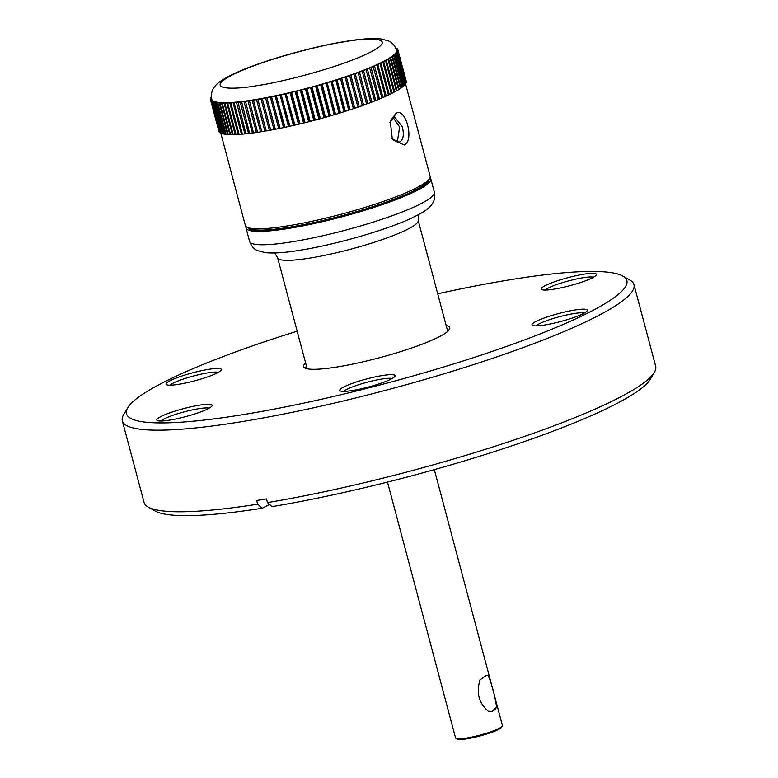 <?xml version="1.0" encoding="UTF-8"?>
<svg xmlns="http://www.w3.org/2000/svg" width="778" height="778" viewBox="0 0 778 778"><rect width="100%" height="100%" fill="white"/><g stroke="black" fill="none" stroke-linecap="round" stroke-linejoin="round"><path stroke-width="1.17" d="M211.791 99.341A95.606 13.809 -14.9 0 0 211.898 99.652A95.606 13.809 -14.9 0 0 212.355 100.313A95.606 13.809 -14.9 0 0 213.075 100.897A95.606 13.809 -14.9 0 0 214.076 101.403A95.606 13.809 -14.9 0 0 215.341 101.821A95.606 13.809 -14.9 0 0 216.868 102.171A95.606 13.809 -14.9 0 0 218.667 102.433A95.606 13.809 -14.9 0 0 220.709 102.608A95.606 13.809 -14.9 0 0 223.004 102.706A95.606 13.809 -14.9 0 0 225.542 102.725A95.606 13.809 -14.9 0 0 228.314 102.657A95.606 13.809 -14.9 0 0 231.319 102.502A95.606 13.809 -14.9 0 0 234.538 102.268A95.606 13.809 -14.9 0 0 237.961 101.947A95.606 13.809 -14.9 0 0 241.579 101.548A95.606 13.809 -14.9 0 0 245.391 101.072A95.606 13.809 -14.9 0 0 249.378 100.518A95.606 13.809 -14.9 0 0 253.521 99.876A95.606 13.809 -14.9 0 0 254.581 99.71A95.606 13.809 -14.9 0 0 257.819 99.166A95.606 13.809 -14.9 0 0 262.264 98.388A95.606 13.809 -14.9 0 0 266.825 97.532A95.606 13.809 -14.9 0 0 271.503 96.618A95.606 13.809 -14.9 0 0 276.268 95.626A95.606 13.809 -14.9 0 0 281.121 94.585A95.606 13.809 -14.9 0 0 286.051 93.477A95.606 13.809 -14.9 0 0 291.03 92.31A95.606 13.809 -14.9 0 0 296.048 91.094A95.606 13.809 -14.9 0 0 301.086 89.83A95.606 13.809 -14.9 0 0 306.133 88.527A95.606 13.809 -14.9 0 0 311.181 87.175A95.606 13.809 -14.9 0 0 316.208 85.784A95.606 13.809 -14.9 0 0 321.197 84.364A95.606 13.809 -14.9 0 0 326.128 82.915A95.606 13.809 -14.9 0 0 331 81.437A95.606 13.809 -14.9 0 0 335.795 79.949A95.606 13.809 -14.9 0 0 340.492 78.442A95.606 13.809 -14.9 0 0 345.082 76.925A95.606 13.809 -14.9 0 0 349.555 75.398A95.606 13.809 -14.9 0 0 353.883 73.871A95.606 13.809 -14.9 0 0 358.065 72.344A95.606 13.809 -14.9 0 0 362.091 70.827A95.606 13.809 -14.9 0 0 365.942 69.32A95.606 13.809 -14.9 0 0 369.608 67.822A95.606 13.809 -14.9 0 0 373.07 66.354A95.606 13.809 -14.9 0 0 376.338 64.914A95.606 13.809 -14.9 0 0 379.392 63.495A95.606 13.809 -14.9 0 0 382.212 62.114A95.606 13.809 -14.9 0 0 384.809 60.772A95.606 13.809 -14.9 0 0 387.152 59.468A95.606 13.809 -14.9 0 0 389.263 58.214A95.606 13.809 -14.9 0 0 391.11 57.008A95.606 13.809 -14.9 0 0 392.696 55.851A95.606 13.809 -14.9 0 0 394.028 54.752A95.606 13.809 -14.9 0 0 395.088 53.721A95.606 13.809 -14.9 0 0 395.876 52.739A95.606 13.809 -14.9 0 0 396.381 51.834A95.606 13.809 -14.9 0 0 396.624 50.988A95.606 13.809 -14.9 0 0 396.586 50.22A95.606 13.809 -14.9 0 0 396.576 50.171C393.483 42.07 388.63 41.176 388.319 40.845L380.695 38.9C372.331 38.064 360.72 38.89 345.879 41.36C311.083 46.865 261.077 61.151 235.442 73.064C221.448 79.687 216.984 83.343 214.242 87.243C214.135 87.681 210.439 90.88 211.791 99.341M446.173 325.574A75.631 10.921 165.1 0 1 449.383 329.473A75.631 10.921 165.1 0 1 337.428 366.915A75.631 10.921 165.1 0 1 304.772 367.955A75.631 10.921 165.1 0 1 305.618 362.976M306.221 368.539A73.696 10.639 165.1 0 1 306.435 366.059M169.623 420.13A28.601 4.133 165.1 0 1 157.273 420.519A28.601 4.133 165.1 0 1 168.962 413.157A28.601 4.133 165.1 0 1 199.304 405.192A28.601 4.133 165.1 0 1 211.966 405.97A28.601 4.133 165.1 0 1 169.623 420.13M160.842 421.024A25.693 3.715 165.1 0 1 198.536 408.732A25.693 3.715 165.1 0 1 209.126 408.178M544.795 324.99A28.601 4.133 165.1 0 1 532.444 325.389A28.601 4.133 165.1 0 1 544.133 318.027A28.601 4.133 165.1 0 1 574.475 310.062A28.601 4.133 165.1 0 1 587.137 310.84A28.601 4.133 165.1 0 1 544.795 324.99M536.013 325.894A25.693 3.715 165.1 0 1 573.707 313.602A25.693 3.715 165.1 0 1 584.297 313.048M297.157 331.195A258.889 37.393 -14.9 0 0 127.748 407.76A258.889 37.393 -14.9 0 0 242.366 414.742A258.889 37.393 -14.9 0 0 516.952 342.699A258.889 37.393 -14.9 0 0 622.77 276.044A258.889 37.393 -14.9 0 0 510.971 279.603A258.889 37.393 -14.9 0 0 437.713 293.792M127.748 407.76L123.644 414.684A264.714 38.229 -14.9 0 0 122.331 420.801A264.714 38.229 -14.9 0 0 240.82 421.822A264.714 38.229 -14.9 0 0 505.681 353.834A264.714 38.229 -14.9 0 0 633.953 284.67A264.714 38.229 -14.9 0 0 629.781 280.002L622.77 276.044M352.599 390.488A28.601 4.133 165.1 0 1 340.249 390.877A28.601 4.133 165.1 0 1 351.938 383.515A28.601 4.133 165.1 0 1 382.28 375.55A28.601 4.133 165.1 0 1 394.942 376.328A28.601 4.133 165.1 0 1 352.599 390.488M343.808 391.383A25.693 3.715 165.1 0 1 381.502 379.09A25.693 3.715 165.1 0 1 392.102 378.536M178.852 384.283A28.601 4.133 165.1 0 1 166.502 384.672A28.601 4.133 165.1 0 1 178.191 377.311A28.601 4.133 165.1 0 1 208.533 369.346A28.601 4.133 165.1 0 1 221.195 370.124A28.601 4.133 165.1 0 1 178.852 384.283M170.061 385.178A25.693 3.715 165.1 0 1 207.765 372.886A25.693 3.715 165.1 0 1 218.355 372.331M554.024 289.144A28.601 4.133 165.1 0 1 541.673 289.542A28.601 4.133 165.1 0 1 553.362 282.181A28.601 4.133 165.1 0 1 583.704 274.216A28.601 4.133 165.1 0 1 596.366 274.994A28.601 4.133 165.1 0 1 554.024 289.144M545.242 290.048A25.693 3.715 165.1 0 1 582.936 277.756A25.693 3.715 165.1 0 1 593.526 277.201M122.331 420.801L144.047 502.394A264.714 38.229 -14.9 0 0 148.219 507.061A264.714 38.229 -14.9 0 0 257.664 504.193L256.682 500.478A264.714 38.229 -14.9 0 0 261.544 499.709A264.714 38.229 -14.9 0 0 266.494 498.893L267.476 502.598A264.714 38.229 -14.9 0 0 654.356 372.38A264.714 38.229 -14.9 0 0 655.669 366.263L633.953 284.67M418.37 214.738L418.175 220.359L447.438 330.329A72.724 10.503 165.1 0 1 447.175 331.827M430.03 177.685A95.606 13.809 165.1 0 1 430.817 178.872A95.606 13.809 165.1 0 1 384.488 203.846A95.606 13.809 165.1 0 1 288.832 228.401A95.606 13.809 165.1 0 1 246.033 228.042A95.606 13.809 165.1 0 1 246.13 226.622M405.533 83.859L430.127 176.275A95.606 13.809 165.1 0 1 429.651 178.483L428.279 180.797A93.671 13.527 165.1 0 1 289.64 227.157A93.671 13.527 165.1 0 1 249.184 228.45L246.85 227.127A95.606 13.809 165.1 0 1 245.342 225.445L220.777 133.126M428.989 179.601A93.671 13.527 165.1 0 1 382.854 204.089A93.671 13.527 165.1 0 1 289.834 227.896A93.671 13.527 165.1 0 1 247.978 227.769M429.651 178.483A95.606 13.809 165.1 0 1 288.142 225.805A95.606 13.809 165.1 0 1 246.85 227.127M395.876 113.462C405.581 106.586 414.693 140.769 404.268 144.99L392.375 139.602L390.255 121.076L395.876 113.462L393.697 117.682L394.854 117.303L402.226 126.649C404.19 134.098 403.49 139.145 400.116 141.791L398.881 142.189L391.704 138.474M479.987 679.943L486.328 675.372L488.283 675.771C492.017 684.757 494.798 695.201 496.617 707.095L492.153 711.364L488.321 711.267C478.888 703.205 476.107 692.76 479.987 679.943M387.483 482.097L455.577 738.011A24.244 3.501 -14.9 0 0 455.957 738.439A24.244 3.501 -14.9 0 0 466.421 738.108A24.244 3.501 -14.9 0 0 502.306 726.107A24.244 3.501 -14.9 0 0 502.423 725.543L434.328 469.63M397.276 142.179L399.668 127.057L393.367 117.867M389.866 122.399L393.697 117.682M455.957 738.439L457.124 739.1A23.272 3.365 -14.9 0 0 467.179 738.779A23.272 3.365 -14.9 0 0 501.625 727.265L502.306 726.107M485.9 675.469A18.225 10.25 -99.2 0 1 488.263 675.761M496.617 707.105A18.225 10.25 -99.2 0 1 492.941 710.946A18.225 10.25 -99.2 0 1 491.638 711.432M256.516 99.623A96.968 14.004 165.1 0 1 253.881 100.061A96.968 14.004 165.1 0 1 253.434 100.138L261.826 131.657A96.968 14.004 -14.9 0 0 262.264 131.589A96.968 14.004 -14.9 0 0 264.899 131.151L256.516 99.623L257.819 99.166L266.212 130.928A96.968 14.004 -14.9 0 0 269.382 130.373L260.99 98.845L262.264 98.388L270.725 130.121A96.968 14.004 -14.9 0 0 273.992 129.518L265.599 97.989L266.825 97.532L275.373 129.255A96.968 14.004 -14.9 0 0 278.719 128.594L270.326 97.065L271.503 96.618L280.129 128.312A96.968 14.004 -14.9 0 0 283.542 127.602L275.149 96.073L276.268 95.626L284.981 127.3A96.968 14.004 -14.9 0 0 288.453 126.551L280.07 95.023L281.121 94.585L289.922 126.221A96.968 14.004 -14.9 0 0 293.442 125.433L285.049 93.905L286.051 93.477L294.92 125.093A96.968 14.004 -14.9 0 0 298.48 124.266L290.097 92.738L291.03 92.31L291.585 92.378L299.977 123.906A96.968 14.004 -14.9 0 0 303.566 123.041L295.173 91.512L296.048 91.094L296.681 91.143L305.073 122.661A96.968 14.004 -14.9 0 0 308.671 121.767L300.289 90.238L301.086 89.83L301.796 89.849L310.189 121.378A96.968 14.004 -14.9 0 0 313.797 120.444L305.414 88.916L306.133 88.527L306.921 88.517L315.314 120.045A96.968 14.004 -14.9 0 0 318.912 119.073L310.529 87.554L311.181 87.175L312.036 87.146L320.419 118.664A96.968 14.004 -14.9 0 0 324.018 117.672L315.625 86.154L316.208 85.784L317.123 85.726L325.515 117.254A96.968 14.004 -14.9 0 0 329.084 116.243L320.692 84.714L321.197 84.364L322.18 84.287L330.572 115.815A96.968 14.004 -14.9 0 0 334.093 114.774L326.128 82.915L327.178 82.808L335.571 114.337A96.968 14.004 -14.9 0 0 339.052 113.287L331 81.437L332.109 81.311L340.492 112.839A96.968 14.004 -14.9 0 0 343.925 111.769L335.795 79.949L336.952 79.794L345.344 111.322A96.968 14.004 -14.9 0 0 348.7 110.243L340.492 78.442L341.707 78.267L350.09 109.795A96.968 14.004 -14.9 0 0 353.377 108.706L345.082 76.925L346.336 76.721L354.729 108.249A96.968 14.004 -14.9 0 0 357.919 107.16L349.555 75.398L350.849 75.174L359.241 106.703A96.968 14.004 -14.9 0 0 362.334 105.604L353.883 73.871L355.225 73.628L363.608 105.147A96.968 14.004 -14.9 0 0 366.603 104.058L358.065 72.344L359.446 72.082L367.829 103.6A96.968 14.004 -14.9 0 0 370.707 102.521L362.091 70.827L363.501 70.545L371.884 102.064A96.968 14.004 -14.9 0 0 374.636 100.984L365.942 69.32L367.372 69.018L375.764 100.537A96.968 14.004 -14.9 0 0 378.38 99.477L369.608 67.822L371.067 67.511L379.45 99.03A96.968 14.004 -14.9 0 0 381.93 97.979L373.07 66.354L374.558 66.023L382.941 97.542A96.968 14.004 -14.9 0 0 385.275 96.511L376.892 64.982L376.338 64.914L377.836 64.555L386.219 96.083A96.968 14.004 -14.9 0 0 388.397 95.072L380.014 63.543L379.392 63.495L380.889 63.125L389.282 94.653A96.968 14.004 -14.9 0 0 391.305 93.661L382.912 62.143L382.212 62.114L383.719 61.734L392.112 93.253L391.246 93.477M446.99 328.666A73.696 10.639 165.1 0 1 448.41 330.699M307.855 368.898A72.724 10.503 165.1 0 1 306.882 367.722L277.62 257.761L274.653 252.976M148.219 507.061L155.23 511.02A258.889 37.393 -14.9 0 0 262.167 508.238L257.664 504.193M267.476 502.598L271.979 506.643A258.889 37.393 -14.9 0 0 650.252 379.314L654.356 372.38M269.587 504.504L262.167 508.238M218.968 131.414L210.546 99.895L211.898 99.652L210.643 100.109L219.026 131.638A96.968 14.004 -14.9 0 0 219.347 132.104L210.964 100.576L212.355 100.313L211.139 100.761L219.522 132.289A96.968 14.004 -14.9 0 0 220.048 132.707L211.655 101.179L213.075 100.897L211.917 101.344L220.3 132.873A96.968 14.004 -14.9 0 0 221.02 133.233L212.627 101.704L214.076 101.403L212.968 101.85L221.351 133.369A96.968 14.004 -14.9 0 0 222.255 133.67L213.872 102.151L215.341 101.821L214.29 102.268L222.683 133.787A96.968 14.004 -14.9 0 0 223.772 134.04L215.389 102.511L216.868 102.171L215.885 102.599L224.268 134.127A96.968 14.004 -14.9 0 0 225.552 134.312L217.159 102.793L218.667 102.433L217.743 102.861L226.126 134.38A96.968 14.004 -14.9 0 0 227.594 134.516L219.202 102.988L220.709 102.608L219.853 103.027L228.236 134.555A96.968 14.004 -14.9 0 0 229.88 134.623L221.497 103.095L223.004 102.706L222.216 103.114L230.609 134.643A96.968 14.004 -14.9 0 0 232.418 134.652L224.035 103.124L225.542 102.725L224.832 103.114L233.215 134.643A96.968 14.004 -14.9 0 0 235.199 134.594L226.806 103.066L228.314 102.657L227.672 103.036L236.065 134.555A96.968 14.004 -14.9 0 0 238.204 134.448L229.821 102.92L231.319 102.502L230.755 102.861L239.138 134.39A96.968 14.004 -14.9 0 0 241.443 134.224L233.05 102.696L234.538 102.268L234.042 102.618L242.435 134.137A96.968 14.004 -14.9 0 0 244.885 133.913L236.493 102.385L237.961 101.947L245.936 133.806A96.968 14.004 -14.9 0 0 248.522 133.524L240.139 101.996L241.579 101.548L249.641 133.388A96.968 14.004 -14.9 0 0 252.364 133.048L243.971 101.519L245.391 101.072L253.531 132.892A96.968 14.004 -14.9 0 0 256.38 132.493L247.988 100.965L249.378 100.518L257.596 132.318A96.968 14.004 -14.9 0 0 260.562 131.861L252.169 100.333L253.434 100.138M210.546 99.895A96.968 14.004 165.1 0 1 210.478 99.691L218.861 131.219A96.968 14.004 -14.9 0 0 218.929 131.424M226.077 134.195L225.552 134.312M228.187 134.361L227.594 134.516M230.56 134.448L229.88 134.623M233.167 134.448L232.418 134.652M236.016 134.37L235.199 134.594M239.089 134.205L238.204 134.448M242.386 133.952L241.443 134.224M245.887 133.612L244.885 133.913M249.582 133.194L248.522 133.524M253.472 132.688L252.364 133.048M257.537 132.114L256.38 132.493M261.768 131.453L260.562 131.861M266.154 130.714L264.899 131.151M270.725 130.121L269.382 130.373M275.373 129.255L273.992 129.518M280.129 128.312L278.719 128.594M284.981 127.3L283.542 127.602M289.922 126.221L288.453 126.551M294.92 125.093L293.442 125.433M299.977 123.906L298.48 124.266M305.073 122.661L303.566 123.041M310.189 121.378L308.671 121.767M315.314 120.045L313.797 120.444M320.419 118.664L318.912 119.073M325.515 117.254L324.018 117.672M330.572 115.815L329.084 116.243M335.571 114.337L334.093 114.774M340.492 112.839L339.052 113.287M345.344 111.322L343.925 111.769M350.09 109.795L348.7 110.243M354.729 108.249L353.377 108.706M359.241 106.703L357.919 107.16M363.608 105.147L362.276 105.39M367.829 103.6L366.545 103.853M371.884 102.064L370.649 102.317M375.764 100.537L374.588 100.79M379.45 99.03L378.332 99.273M382.941 97.542L381.881 97.785M386.219 96.083L385.227 96.316M389.282 94.653L388.348 94.877M392.112 93.253A96.968 14.004 -14.9 0 0 393.969 92.3L385.577 60.772A96.968 14.004 165.1 0 1 383.719 61.734M385.577 60.772L386.316 60.373L394.709 91.901A96.968 14.004 -14.9 0 0 396.381 90.968L387.998 59.449L387.152 59.468L388.669 59.06L397.052 90.588A96.968 14.004 -14.9 0 0 398.56 89.694L390.167 58.165L389.263 58.214L390.76 57.796L399.153 89.324A96.968 14.004 -14.9 0 0 400.476 88.459L392.083 56.93L391.11 57.008L392.598 56.58L400.991 88.108A96.968 14.004 -14.9 0 0 402.119 87.282L393.736 55.753L392.696 55.851L394.174 55.413L402.557 86.942A96.968 14.004 -14.9 0 0 403.51 86.154L395.117 54.635L394.028 54.752L395.477 54.314L403.87 85.833A96.968 14.004 -14.9 0 0 404.618 85.094L396.235 53.565L395.088 53.721L396.508 53.264L404.9 84.792A96.968 14.004 -14.9 0 0 405.464 84.092L397.072 52.573L395.876 52.739L397.266 52.291L405.659 83.81A96.968 14.004 -14.9 0 0 406.019 83.168L397.636 51.64L396.381 51.834L397.743 51.377L406.135 82.906A96.968 14.004 -14.9 0 0 406.301 82.303L397.918 50.774L396.624 50.988L397.947 50.531L406.33 82.06A96.968 14.004 -14.9 0 0 406.311 81.505L397.918 49.986L396.586 50.22L397.869 49.763L406.252 81.291M394.709 91.901L393.911 92.105M397.052 90.588L396.333 90.783M399.153 89.324L398.511 89.499M400.991 88.108L400.417 88.264M402.557 86.942L402.07 87.087M380.014 63.543A96.968 14.004 165.1 0 1 377.836 64.555M376.892 64.982A96.968 14.004 165.1 0 1 374.558 66.023M373.547 66.461A96.968 14.004 165.1 0 1 371.067 67.511M369.997 67.949A96.968 14.004 165.1 0 1 367.372 69.018M366.253 69.466A96.968 14.004 165.1 0 1 363.501 70.545M362.315 70.993A96.968 14.004 165.1 0 1 359.446 72.082M358.211 72.539A96.968 14.004 165.1 0 1 355.225 73.628M353.951 74.085A96.968 14.004 165.1 0 1 350.849 75.174M349.536 75.631A96.968 14.004 165.1 0 1 346.336 76.721M344.985 77.178A96.968 14.004 165.1 0 1 341.707 78.267M340.317 78.724A96.968 14.004 165.1 0 1 336.952 79.794M335.532 80.251A96.968 14.004 165.1 0 1 332.109 81.311M330.66 81.758A96.968 14.004 165.1 0 1 327.178 82.808M325.71 83.246A96.968 14.004 165.1 0 1 322.18 84.287M320.692 84.714A96.968 14.004 165.1 0 1 317.123 85.726M315.625 86.154A96.968 14.004 165.1 0 1 312.036 87.146M310.529 87.554A96.968 14.004 165.1 0 1 306.921 88.517M305.414 88.916A96.968 14.004 165.1 0 1 301.796 89.849M300.289 90.238A96.968 14.004 165.1 0 1 296.681 91.143M295.173 91.512A96.968 14.004 165.1 0 1 291.585 92.378M290.097 92.738A96.968 14.004 165.1 0 1 286.537 93.564M285.049 93.905A96.968 14.004 165.1 0 1 281.529 94.702M280.07 95.023A96.968 14.004 165.1 0 1 276.598 95.772M275.149 96.073A96.968 14.004 165.1 0 1 271.746 96.783M270.326 97.065A96.968 14.004 165.1 0 1 266.99 97.727M265.599 97.989A96.968 14.004 165.1 0 1 262.342 98.602M260.99 98.845A96.968 14.004 165.1 0 1 257.819 99.399M252.169 100.333A96.968 14.004 165.1 0 1 249.203 100.79M247.988 100.965A96.968 14.004 165.1 0 1 245.138 101.364M243.971 101.519A96.968 14.004 165.1 0 1 241.248 101.86M240.139 101.996A96.968 14.004 165.1 0 1 237.553 102.278M236.493 102.385A96.968 14.004 165.1 0 1 234.042 102.618M233.05 102.696A96.968 14.004 165.1 0 1 230.755 102.861M229.821 102.92A96.968 14.004 165.1 0 1 227.672 103.036M226.806 103.066A96.968 14.004 165.1 0 1 224.832 103.114M224.035 103.124A96.968 14.004 165.1 0 1 222.216 103.114M221.497 103.095A96.968 14.004 165.1 0 1 219.853 103.027M219.202 102.988A96.968 14.004 165.1 0 1 217.743 102.861M217.159 102.793A96.968 14.004 165.1 0 1 215.885 102.599M215.389 102.511A96.968 14.004 165.1 0 1 214.29 102.268M213.872 102.151A96.968 14.004 165.1 0 1 212.968 101.85M212.627 101.704A96.968 14.004 165.1 0 1 211.917 101.344M211.655 101.179A96.968 14.004 165.1 0 1 211.139 100.761M211.684 98.932L210.42 99.37A96.968 14.004 165.1 0 0 210.478 99.691M210.468 99.36L211.684 98.923M211.538 98.203L210.478 98.573A96.968 14.004 165.1 0 0 210.41 99.146M210.605 98.524L211.528 98.154M211.431 97.483L210.819 97.688A96.968 14.004 165.1 0 0 210.546 98.32M210.974 97.415A96.968 14.004 165.1 0 1 211.373 96.832M396.099 48.742L396.868 48.45A96.968 14.004 165.1 0 0 396.255 48.061L395.856 48.148M397.869 49.763A96.968 14.004 165.1 0 0 397.646 49.267L396.372 49.5L397.509 49.072A96.968 14.004 165.1 0 0 397.091 48.625L396.128 48.81M397.918 49.986A96.968 14.004 165.1 0 1 397.947 50.531M397.918 50.774A96.968 14.004 165.1 0 1 397.743 51.377M397.636 51.64A96.968 14.004 165.1 0 1 397.266 52.291M397.072 52.573A96.968 14.004 165.1 0 1 396.508 53.264M396.235 53.565A96.968 14.004 165.1 0 1 395.477 54.314M395.117 54.635A96.968 14.004 165.1 0 1 394.174 55.413M393.736 55.753A96.968 14.004 165.1 0 1 392.598 56.58M392.083 56.93A96.968 14.004 165.1 0 1 390.76 57.796M390.167 58.165A96.968 14.004 165.1 0 1 388.669 59.06M387.998 59.449A96.968 14.004 165.1 0 1 386.316 60.373M382.912 62.143A96.968 14.004 165.1 0 1 380.889 63.125M357.938 106.917L349.555 75.398M353.475 108.443L345.082 76.925M348.884 109.961L340.492 78.442M344.187 111.478L335.795 79.949M339.393 112.966L331 81.437M334.521 114.444L326.128 82.915M329.58 115.893L321.197 84.364M324.591 117.313L316.208 85.784M319.573 118.694L311.181 87.175M314.526 120.045L306.133 88.527M309.479 121.358L301.086 89.83M304.431 122.623L296.048 91.094M299.413 123.838L291.03 92.31M294.434 124.995L286.051 93.477M289.513 126.104L281.121 94.585M284.66 127.154L276.268 95.626M279.886 128.137L271.503 96.618M275.208 129.06L266.825 97.532M270.647 129.916L262.264 98.388M418.175 220.359A72.724 10.503 165.1 0 1 382.932 239.361A72.724 10.503 165.1 0 1 310.169 258.043A72.724 10.503 165.1 0 1 277.62 257.761M292.382 241.754A95.606 13.809 165.1 0 1 249.582 241.394C252.675 249.495 257.528 250.39 257.839 250.72L265.463 252.665C273.827 253.492 285.438 252.675 300.279 250.205C335.075 244.7 385.081 230.405 410.716 218.501C424.71 211.879 429.164 208.222 431.916 204.322C432.023 203.885 435.709 200.685 434.367 192.224A95.606 13.809 165.1 0 1 388.037 217.198A95.606 13.809 165.1 0 1 292.382 241.754M257.664 85.541C235.86 89.674 201.376 90.802 232.68 74.737C265.862 58.36 326.488 44.083 344.78 41.72C366.574 37.587 401.059 36.459 369.754 52.525C336.582 68.902 275.957 83.178 257.664 85.541M430.817 178.872L434.367 192.224M246.033 228.042L249.582 241.394"/></g></svg>
